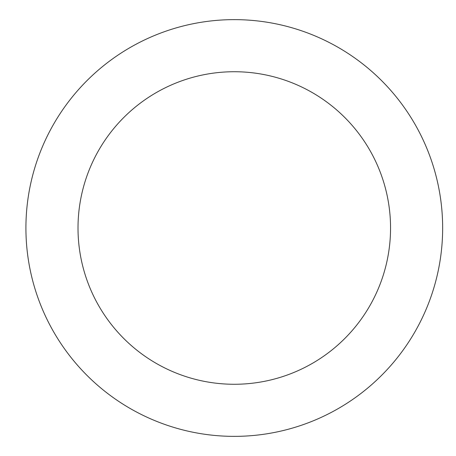 <?xml version="1.0" encoding="UTF-8"?>
<svg xmlns="http://www.w3.org/2000/svg" width="456" height="456" viewBox="0 0 456 456"><rect width="100%" height="100%" fill="white"/><g stroke="black" fill="none" stroke-linecap="round" stroke-linejoin="round"><path stroke-width="0.68" d="M78.01 228A156.277 156.277 0 0 0 312.423 363.335A156.277 156.277 0 0 0 312.423 92.665A156.277 156.277 0 0 0 78.01 228M25.918 228A208.363 208.363 0 0 0 338.466 408.451A208.363 208.363 0 0 0 338.466 47.549A208.363 208.363 0 0 0 25.918 228"/></g></svg>
